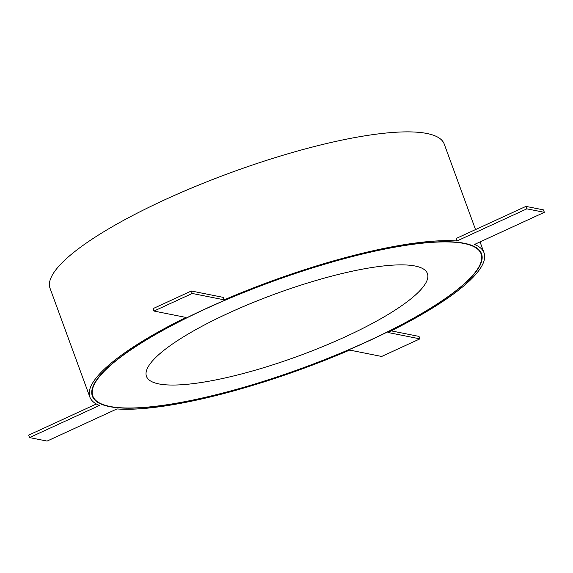 <?xml version="1.0" encoding="UTF-8"?>
<svg xmlns="http://www.w3.org/2000/svg" width="573" height="573" viewBox="0 0 573 573"><rect width="100%" height="100%" fill="white"/><g stroke="black" fill="none" stroke-linecap="round" stroke-linejoin="round"><path stroke-width="0.86" d="M143.945 341.229A207.197 45.904 -20.1 0 1 350.927 256.804A207.197 45.904 -20.1 0 1 481.528 253.753A207.197 45.904 -20.1 0 1 429.958 308.689A207.197 45.904 -20.1 0 1 222.969 393.114A207.197 45.904 -20.1 0 1 92.375 396.165A207.197 45.904 -20.1 0 1 143.945 341.229M96.35 403.994L28.65 435.136L29.545 437.586L99.423 405.448A209.876 46.499 -20.1 0 1 89.861 397.082L50.052 288.312A209.876 46.499 -20.1 0 1 102.288 232.667A209.876 46.499 -20.1 0 1 311.948 147.154A209.876 46.499 -20.1 0 1 444.233 144.059L475.526 229.572M544.35 212.332L526.838 208.837L525.935 206.387L543.455 209.876L544.35 212.332L474.473 244.47A209.876 46.499 -20.1 0 1 484.042 252.836A209.876 46.499 -20.1 0 1 431.806 308.475A209.876 46.499 -20.1 0 1 387.928 332.483L419.923 338.865L381.668 356.463L349.673 350.082A209.876 46.499 -20.1 0 1 116.935 408.936L47.065 441.081L29.545 437.586M89.861 397.082A209.876 46.499 -20.1 0 1 142.09 341.444A209.876 46.499 -20.1 0 1 185.967 317.435L153.972 311.053L192.227 293.462L224.222 299.837A209.876 46.499 -20.1 0 1 456.96 240.982L456.065 238.526L525.935 206.387M192.227 293.462L191.332 291.005L223.327 297.387L224.222 299.837M526.838 208.837L456.96 240.982M391.194 330.865L419.028 336.408L419.923 338.865M191.332 291.005L153.077 308.603L153.972 311.053M390.199 313.209A149.589 33.148 159.9 0 0 427.429 273.55A149.589 33.148 159.9 0 0 333.142 275.756A149.589 33.148 159.9 0 0 183.704 336.709A149.589 33.148 159.9 0 0 146.466 376.368A149.589 33.148 159.9 0 0 240.76 374.162A149.589 33.148 159.9 0 0 390.199 313.209M144.253 341.2A206.746 45.811 159.9 0 0 92.79 396.007A206.746 45.811 159.9 0 0 223.112 392.963A206.746 45.811 159.9 0 0 429.65 308.725A206.746 45.811 159.9 0 0 481.105 253.911A206.746 45.811 159.9 0 0 350.791 256.955A206.746 45.811 159.9 0 0 144.253 341.2M480.045 241.913L484.042 252.836M91.759 393.185L92.79 396.007M480.067 251.081L481.105 253.911"/></g></svg>
